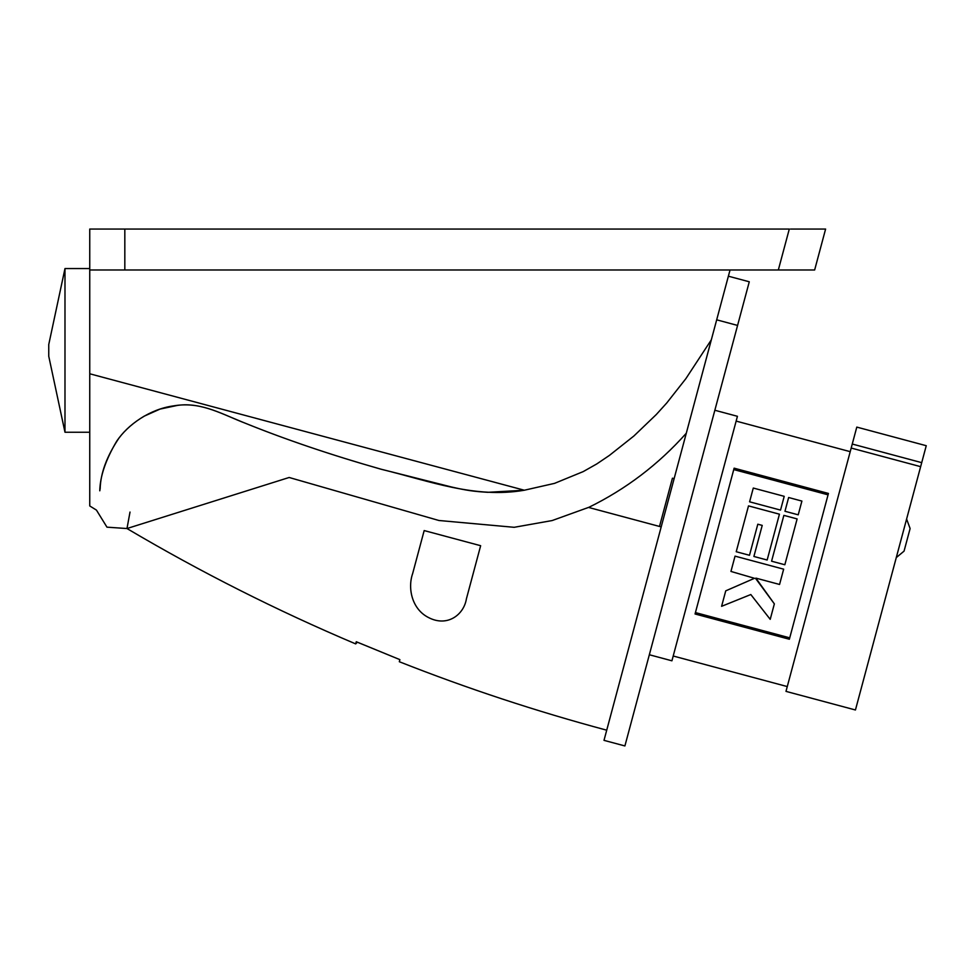 <?xml version="1.0" encoding="UTF-8"?>
<svg xmlns="http://www.w3.org/2000/svg" width="975" height="975" viewBox="0 0 975 975"><rect width="100%" height="100%" fill="white"/><g stroke="black" fill="none" stroke-linecap="round" stroke-linejoin="round"><path stroke-width="1.46" d="M466.391 598.906L480.651 545.707L424.174 530.571L412.669 573.519C407.501 588.108 411.828 609.058 428.378 617.467C447.44 627.534 463.942 614.543 466.391 598.906M606.73 730.19C536.287 711.311 467.159 688.496 399.323 661.733L399.884 659.636L356.265 641.733L355.68 643.902C276.876 610.545 200.643 572.093 126.982 528.535L289.148 477.482L438.896 520.492L514.178 527.304L552.155 520.553L588.522 507.427L661.196 526.902L588.522 507.427M357.923 642.44L399.884 659.636M130.016 512.058L126.982 528.535L106.97 527.17L96.44 510.096L89.749 505.952M357.374 642.208L355.68 643.902M795.064 269.978L89.749 269.978L89.749 505.952L89.749 373.778L524.318 490.23C474.923 498.81 429.232 480.955 381.566 469.353C331.768 455.203 286.345 439.835 245.31 423.235C224.262 415.204 201.703 401.822 177.353 405.417L160.034 409.086L144.105 416.203C133.417 422.602 125.019 429.926 118.889 438.202C106.848 456.215 100.608 473.033 100.157 488.67L99.779 490.815C100.096 476.19 105.775 459.603 116.805 441.017C128.152 424.357 150.053 409.061 173.44 405.905C199.253 401.383 218.619 412.425 242.178 421.968C283.627 438.884 329.696 454.557 380.36 469.024L451.693 487.037C467.062 490.547 473.899 491.461 487.866 492.314L524.343 490.23M64.984 432.242L64.984 268.552L48.75 344.553L48.75 356.241L64.984 432.242L89.749 432.242M64.984 268.552L89.749 268.552M649.338 654.749L671.921 660.806L704.681 538.553L737.429 416.301L714.846 410.256M789.36 639.247L828.433 493.435L734.126 468.171L695.053 613.982L789.36 639.247M790.53 229.052L825.606 229.052L814.649 269.978L778.33 269.978L789.299 229.052L124.824 229.052L124.824 269.978M89.749 269.978L89.749 229.052L124.824 229.052M814.649 269.978L825.606 229.052M89.749 373.778L524.318 490.23L554.531 483.368L583.221 471.595L596.749 463.954L609.387 455.423L633.908 435.983L656.297 414.521L666.729 403.004L685.864 378.666L711.336 339.8L705.132 362.932M674.127 478.652L672.433 478.201L674.127 478.652M588.607 507.451C625.901 489.206 658.454 464.478 686.29 433.241L604 740.354L624.902 745.948L737.575 325.431L716.686 319.824M686.29 433.241L730.043 269.978M703.877 367.612L702.804 371.621M728.374 276.193L749.275 281.787L737.575 325.431M851.187 448.049L856.793 427.099L926.25 445.709L920.644 466.659L855.441 709.983L785.984 691.372L851.187 448.049L920.644 466.659M896.269 557.602L904.057 551.131L910.114 528.535L906.604 519.041M695.431 612.58L789.738 637.845M828.055 494.837L733.748 469.572M774.357 603.878L755.869 578.114L779.561 584.464L783.656 569.168L735.04 556.14L730.945 571.435L754.492 578.297L725.741 590.85L721.598 606.316L750.811 594.531L770.213 619.344L774.357 603.878L755.735 578.626M749.592 501.808L780.536 510.096L784.217 496.336L753.285 488.048L749.592 501.808L780.536 510.096M754.492 578.297L725.741 590.85M771.578 561.198L784.838 564.757L797.123 518.919L783.863 515.373L771.578 561.198M736.223 551.728L748.507 505.891L779.439 514.191L767.154 560.016L753.894 556.469L762.218 525.391L757.807 524.209L749.483 555.287L736.223 551.728M784.96 511.278L798.22 514.824L801.901 501.077L788.641 497.518L784.96 511.278M672.433 478.201L659.502 526.451M852.26 444.039L921.716 462.65M787.276 686.571L673.201 656.004M850.212 451.669L736.149 421.102"/></g></svg>
